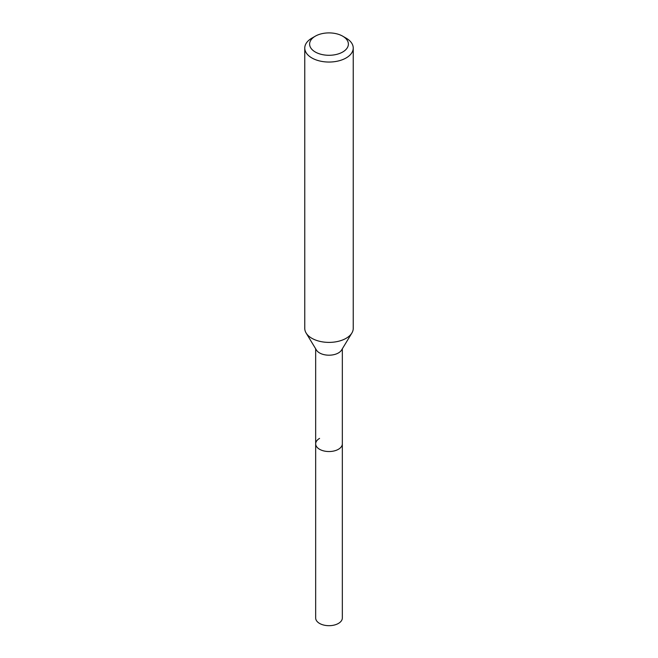 <?xml version="1.0" encoding="UTF-8"?>
<svg xmlns="http://www.w3.org/2000/svg" width="658" height="658" viewBox="0 0 658 658"><rect width="100%" height="100%" fill="white"/><g stroke="black" fill="none" stroke-linecap="round" stroke-linejoin="round"><path stroke-width="0.99" d="M315.667 348.806L315.667 617.994A13.333 7.699 0 0 0 323.901 625.1A13.333 7.699 0 0 0 338.426 623.43A13.333 7.699 0 0 0 342.333 617.994L342.333 443.846A13.333 7.699 180 0 1 338.426 449.282A13.333 7.699 180 0 1 323.901 450.952A13.333 7.699 180 0 1 315.667 443.846A13.333 7.699 180 0 1 319.574 438.401M351.882 333.014L341.584 350.04A13.333 7.699 180 0 1 338.426 352.943A13.333 7.699 180 0 1 316.416 350.04L306.118 333.014A24.239 13.991 0 0 0 346.141 338.294A24.239 13.991 0 0 0 351.882 333.014A24.239 13.991 0 0 0 353.239 328.4L353.239 48.05A24.239 13.991 180 0 1 346.141 57.945A24.239 13.991 180 0 1 319.722 60.98A24.239 13.991 180 0 1 304.761 48.05A24.239 13.991 180 0 1 311.859 38.156L315.289 36.182A19.386 11.194 180 0 1 342.711 36.182A19.386 11.194 180 0 1 342.711 52.007A19.386 11.194 180 0 1 315.289 52.007A19.386 11.194 180 0 1 315.289 36.182L311.859 38.156M315.667 443.846A13.333 7.699 0 0 0 323.901 450.952A13.333 7.699 0 0 0 338.426 449.282A13.333 7.699 0 0 0 342.333 443.846L342.333 348.806M304.761 48.05L304.761 328.4A24.239 13.991 0 0 0 306.118 333.014M342.711 36.182L346.141 38.156A24.239 13.991 180 0 1 353.239 48.05"/></g></svg>
